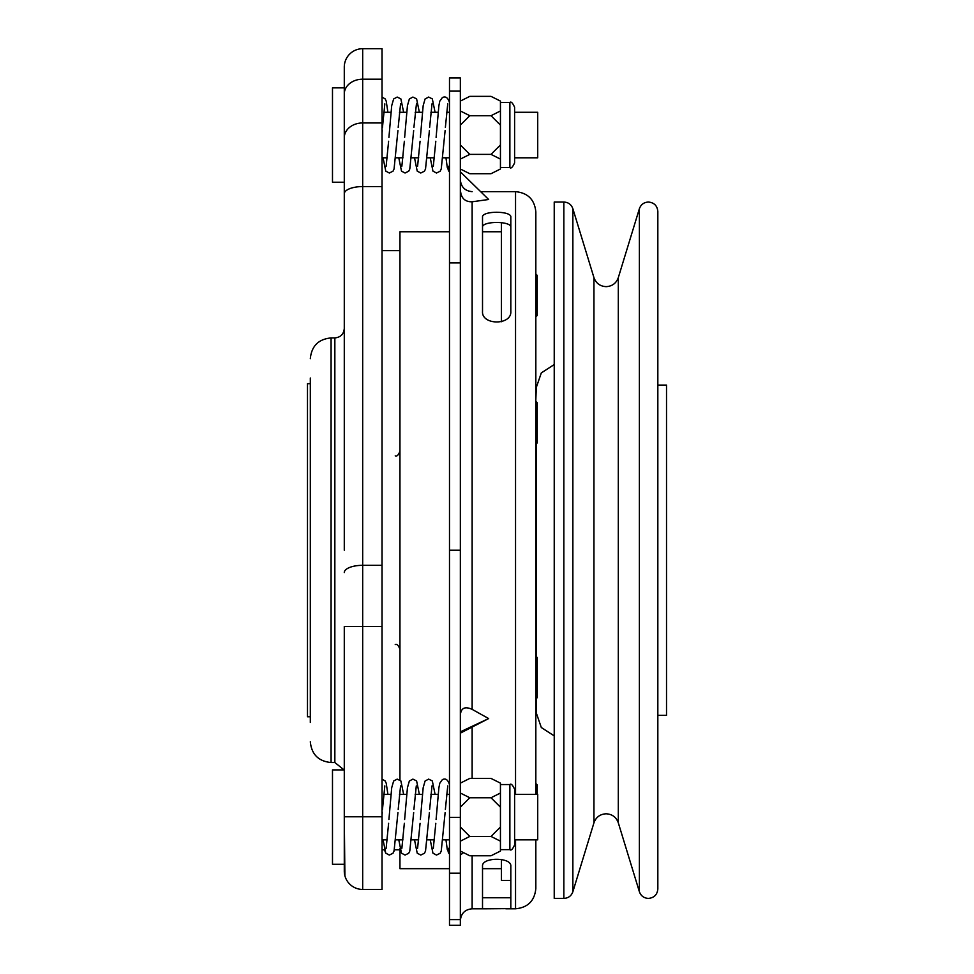 <?xml version="1.0" encoding="UTF-8"?>
<svg xmlns="http://www.w3.org/2000/svg" width="974" height="974" viewBox="0 0 974 974"><rect width="100%" height="100%" fill="white"/><g stroke="black" fill="none" stroke-linecap="round" stroke-linejoin="round"><path stroke-width="1.46" d="M344.893 875.76L344.285 817.089M344.285 864.279L332.487 864.279L332.487 769.91L344.285 769.91M344.285 182.223L344.285 87.855L332.487 87.855L332.487 182.223L344.285 182.223L344.285 245.411M310.316 722.428L310.316 378.009M399.949 250.635L382.027 250.635M399.949 849.815L394.385 849.815L393.009 853.248L389.32 855.075L385.765 853.163L384.45 849.815L382.027 849.815M514.601 839.856L537.721 839.856L537.721 794.334L514.601 794.334M514.601 157.8L537.721 157.8L537.721 112.278L514.601 112.278M449.489 231.763L399.949 231.763L399.949 780.016M399.949 848.731L399.949 868.686L449.489 868.686M535.834 273.986L537.246 275.399L537.246 315.503L535.834 316.915M535.834 401.373L537.246 402.786L537.246 442.89L535.834 444.302M535.834 656.135L537.246 657.56L537.246 697.652L535.834 699.076M657.84 715.354L666.52 715.354L666.52 385.095L657.84 385.095M563.849 898.405L554.23 898.405L554.23 202.032L563.849 202.032C568.317 202.288 571.324 204.516 572.87 208.716L572.87 891.734C571.324 895.934 568.317 898.162 563.849 898.405L563.849 202.032M554.23 735.894L541.313 727.529L536.309 712.992L536.309 698.601M536.309 656.61L536.309 443.827M514.601 789.257L514.601 844.933C512.641 849.255 511.07 850.826 509.877 849.645L509.877 784.545C511.07 783.364 512.641 784.934 514.601 789.257M514.601 107.201L514.601 162.877C512.604 167.224 511.033 168.794 509.877 167.589L509.877 102.489C511.033 101.284 512.604 102.854 514.601 107.201M449.489 785.093L449.489 784.679C447.967 779.699 445.593 778.031 442.366 779.638L439.785 783.23L438.884 787.783L436.096 819.499M449.489 847.66A4.249 4.249 0 0 0 449.489 853.991M449.489 171.935L449.489 171.935A4.249 4.249 0 0 1 449.489 165.604M460.349 733.142L488.656 718.556L472.134 709.364C465 706.138 461.067 707.976 460.349 714.904M482.52 227.332C481.655 220.842 511.703 220.855 510.826 227.332M510.826 866.178C511.703 857.01 481.655 856.986 482.52 866.178L482.52 908.608L487.56 908.791L510.826 908.608L510.826 866.178M515.538 794.334L515.538 191.659C527.871 192.852 534.629 199.621 535.834 211.942L535.834 794.334M535.834 839.856L535.834 888.495C534.629 900.828 527.871 907.585 515.538 908.791L515.538 839.856M310.316 383.671L307.48 383.671L307.48 716.767L310.316 716.767M461.116 194.861L460.349 190.247C461.043 198.099 464.975 201.947 472.134 201.788L488.656 199.487L460.349 171.801M510.826 217.263C512.007 210.652 481.46 210.554 482.52 217.263L482.52 311.303C481.339 325.389 511.886 325.596 510.826 311.303L510.826 217.263M510.826 897.772L482.52 897.772M449.489 873.203L449.489 919.602L460.349 919.602L460.349 873.203L449.489 873.203L449.489 817.442L460.349 817.442L460.349 873.203M449.489 91.13L449.489 77.883L460.349 77.883L460.349 91.13L449.489 91.13L449.489 817.442M460.349 919.602L460.349 925.3L449.489 925.3L449.489 919.602M488.656 718.556L460.349 731.851M463.466 852.615L460.349 855.087M449.489 550.225L460.349 550.225L460.349 817.442M460.349 550.225L460.349 91.13M500.441 159.091L500.441 144.943L491.006 154.379L500.441 159.091L500.441 169.001L491.006 173.713L469.785 173.713L460.349 169.001M491.006 154.379L469.785 154.379L460.349 144.943M460.349 159.091L469.785 154.379M500.441 144.943L500.441 125.135L491.006 115.699L469.785 115.699L460.349 125.135M460.349 110.975L469.785 115.699M491.006 115.699L500.441 110.975L500.441 101.077L491.006 96.365L469.785 96.365L460.349 101.077M500.441 841.159L500.441 826.999L491.006 836.435L500.441 841.159L500.441 851.057L491.006 855.769L469.785 855.769L460.349 851.057M491.006 836.435L469.785 836.435L460.349 826.999M460.349 841.159L469.785 836.435M500.441 826.999L500.441 807.19L491.006 797.755L469.785 797.755L460.349 807.19M460.349 793.031L469.785 797.755M491.006 797.755L500.441 793.031L500.441 783.133L491.006 778.421L469.785 778.421L460.349 783.133M500.441 110.975L500.441 125.135M500.441 793.031L500.441 807.19M501.391 321.737L501.391 222.632M510.826 880.423L501.391 880.423L501.391 859.445M535.834 783.522L537.246 784.934L537.246 794.334M535.834 399.766L536.309 387.445L541.313 372.908L554.23 364.556M535.834 558.212L535.834 638.14M536.309 594.286L535.834 584.717M382.027 122.943L382.027 48.7L362.681 48.7L362.681 889.445L382.027 889.445L382.027 122.943L362.681 122.943A18.396 14.78 0 0 0 344.285 137.736L344.285 67.096A18.396 18.396 0 0 1 362.681 48.7A18.396 18.396 0 0 0 344.285 67.096L344.285 87.855M344.285 550.225L344.285 137.736M362.681 889.445A18.396 18.396 0 0 1 344.285 871.048L344.285 626.428L382.027 626.428M618.307 277.639L618.307 822.811C616.225 817.137 612.159 814.13 606.132 813.789C600.094 814.13 596.039 817.137 593.945 822.811L593.945 277.639C596.039 283.3 600.094 286.307 606.132 286.648C612.159 286.307 616.225 283.3 618.307 277.639L639.382 208.716C640.929 204.516 643.936 202.288 648.404 202.032C654.138 202.592 657.28 205.733 657.84 211.468L657.84 888.97C657.28 894.704 654.138 897.845 648.404 898.405C643.936 898.15 640.929 895.934 639.382 891.734L639.382 208.716M331.075 762.532L334.849 762.532L334.849 337.917L331.075 337.917L331.075 762.532C318.461 761.303 311.546 754.375 310.316 741.774M472.134 201.788L472.134 709.364M472.134 727.615L472.134 778.421M472.134 855.769L472.134 908.791C464.975 909.485 461.043 913.417 460.349 920.576M449.489 262.895L460.349 262.895M382.027 79.186L362.681 79.186A18.396 14.78 0 0 0 344.285 93.979M382.027 186.57L362.681 186.57A18.396 7.244 0 0 0 344.285 193.814M382.027 565.322L362.681 565.322A18.396 7.244 0 0 0 344.285 572.566M382.027 816.784L344.285 816.784M334.849 337.917C340.571 337.357 343.725 334.204 344.285 328.482M501.391 868.686L482.52 868.686M618.307 822.811L639.382 891.734M593.945 822.811L572.87 891.734M500.441 849.645L509.877 849.645M500.441 167.589L509.877 167.589M387.908 794.334L386.203 783.169L385.144 780.941L382.027 779.139M397.94 812.596L394.068 851.02L393.009 853.248L389.32 855.075L385.765 853.163L383.062 839.856M403.638 794.334L400.874 780.941L397.185 779.115L393.63 781.026L391.706 787.735L388.918 819.499M413.67 812.596L409.798 851.02L408.739 853.248L405.038 855.075L401.495 853.163L398.78 839.856M419.368 794.334L416.604 780.941L412.903 779.115L409.348 781.026L407.436 787.735L404.636 819.499M429.4 812.596L425.528 851.02L424.457 853.248L420.768 855.075L417.213 853.163L414.51 839.856M435.086 794.334L432.322 780.941L428.633 779.115L425.078 781.026L423.166 787.735L420.366 819.499M445.118 812.596L441.246 851.02L440.187 853.248L436.498 855.075L432.943 853.163L430.24 839.856M449.489 854.052L447.273 849.45L445.97 839.856M387.908 112.278L386.203 101.113L385.144 98.885L382.027 97.083M397.94 130.54L394.068 168.965L393.009 171.193L389.32 173.019L385.765 171.107L383.062 157.8M403.638 112.278L400.874 98.885L397.185 97.059L393.63 98.971L391.706 105.679L388.918 137.444M413.67 130.54L409.798 168.965L408.739 171.193L405.038 173.019L401.495 171.107L398.78 157.8M419.368 112.278L416.604 98.885L412.903 97.059L409.348 98.971L407.436 105.679L404.636 137.444M429.4 130.54L425.528 168.965L424.457 171.193L420.768 173.019L417.213 171.107L414.51 157.8M435.086 112.278L432.322 98.885L428.633 97.059L425.078 98.971L423.166 105.679L420.366 137.444M445.118 130.54L441.246 168.965L440.187 171.193L436.498 173.019L432.943 171.107L430.24 157.8M449.489 102.611C447.967 97.644 445.593 95.976 442.366 97.583L439.785 101.174L438.884 105.728L436.096 137.444M449.489 171.996L447.273 167.394L445.97 157.8M515.538 908.791L505.786 908.791M487.292 908.791L472.134 908.791M449.489 157.8L442.951 157.8M434.441 157.8L427.221 157.8M418.71 157.8L411.503 157.8M402.993 157.8L395.773 157.8M387.262 157.8L382.027 157.8M449.489 839.856L442.951 839.856M434.441 839.856L427.221 839.856M418.71 839.856L411.503 839.856M402.993 839.856L395.773 839.856M387.262 839.856L382.027 839.856M449.489 794.334L446.616 794.334M438.105 794.334L430.885 794.334M422.375 794.334L415.155 794.334M406.645 794.334L399.437 794.334M390.927 794.334L383.707 794.334M449.489 112.278L446.616 112.278M438.105 112.278L430.885 112.278M422.375 112.278L415.155 112.278M406.645 112.278L399.437 112.278M390.927 112.278L383.707 112.278M515.538 191.659L480.645 191.659M472.134 191.659C464.975 190.953 461.043 187.02 460.349 179.861M382.027 133.073L382.222 130.54M382.465 127.363L384.84 103.841M386.13 166.237L388.614 141.254M398.196 127.363L400.57 103.841M401.86 166.237L404.344 141.254M413.913 127.363L416.495 103.463M417.59 166.237L420.074 141.254M429.644 127.363L432.018 103.841M433.308 166.237L435.804 141.254M445.374 127.363L447.748 103.841M382.027 815.128L382.222 812.596M382.465 809.418L384.84 785.896M386.13 848.293L388.614 823.31M398.196 809.418L400.57 785.896M401.86 848.293L404.344 823.31M413.913 809.418L416.288 785.896M417.59 848.293L420.074 823.31M429.644 809.418L432.018 785.896M433.308 848.293L435.804 823.31M445.374 809.418L447.748 785.896M500.441 102.489L509.877 102.489M500.441 784.545L509.877 784.545M593.945 277.639L572.87 208.716M501.391 231.763L482.52 231.763M334.849 762.532L344.053 769.91M331.075 337.917C318.461 339.147 311.546 346.062 310.316 358.676M395.237 455.856C396.905 456.66 398.476 455.089 399.949 451.145M395.237 644.581C396.905 643.777 398.476 645.348 399.949 649.293"/></g></svg>
